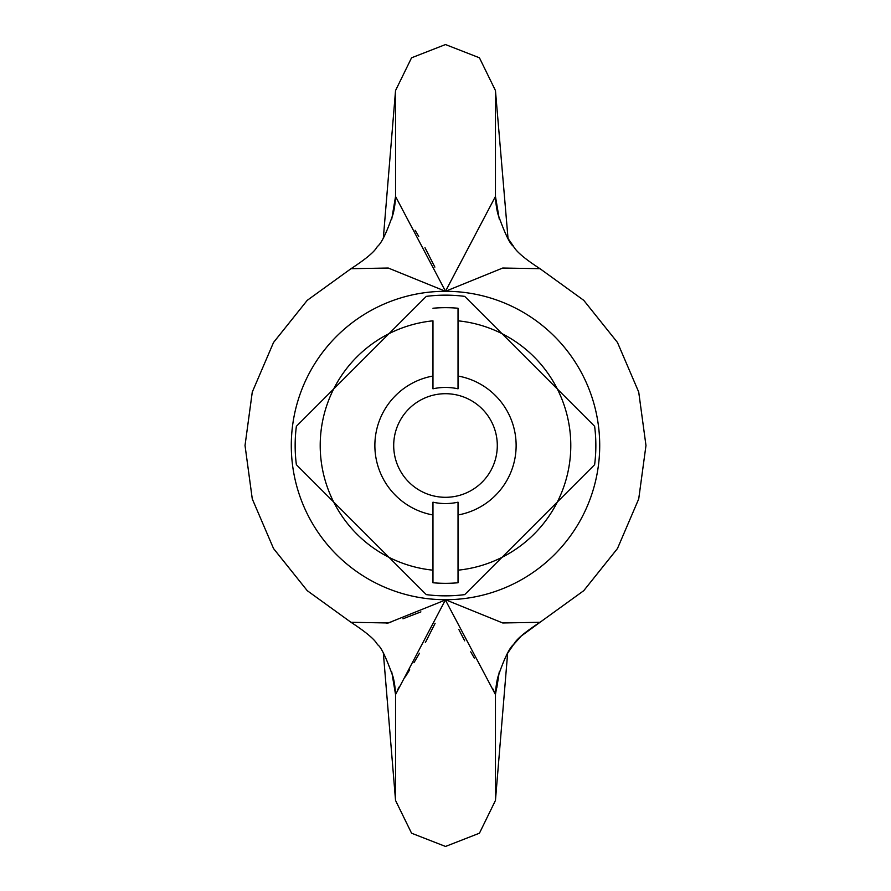 <?xml version="1.0" encoding="UTF-8"?>
<svg xmlns="http://www.w3.org/2000/svg" width="891" height="891" viewBox="0 0 891 891"><rect width="100%" height="100%" fill="white"/><g stroke="black" fill="none" stroke-linecap="round" stroke-linejoin="round"><path stroke-width="1.34" d="M432.97 582.759L432.97 570.173L432.97 582.759A137.827 137.827 0 0 0 458.03 582.759L458.03 570.173L458.03 582.759M432.97 514.976L432.97 502.19A58.06 58.06 0 0 0 458.03 502.19L458.03 570.173A125.297 125.297 0 0 0 502.001 557.332L594.62 464.712A150.356 150.356 0 0 0 594.62 426.288L557.332 388.999A125.297 125.297 0 0 1 502.001 557.332L464.712 594.62A150.356 150.356 0 0 1 426.288 594.62L333.668 502.001A125.297 125.297 0 0 1 333.668 388.999L388.999 333.668A125.297 125.297 0 0 1 432.97 320.827L432.97 376.024A70.589 70.589 0 0 0 432.97 514.976L432.97 570.173A125.297 125.297 0 0 1 333.668 502.001L296.38 464.712A150.356 150.356 0 0 1 296.38 426.288L333.668 388.999A125.297 125.297 0 0 1 388.999 333.668L426.288 296.38A150.356 150.356 0 0 1 464.712 296.38L557.332 388.999A125.297 125.297 0 0 0 458.03 320.827L458.03 388.81A58.06 58.06 0 0 0 432.97 388.81L432.97 376.024M458.03 308.241L458.03 320.827L458.03 308.241A137.827 137.827 0 0 0 432.97 308.241M458.03 514.976A70.589 70.589 0 0 0 458.03 376.024M393.699 445.5A51.801 51.801 0 0 1 456.682 394.925A51.801 51.801 0 0 1 496.755 452.984A51.801 51.801 0 0 1 441.747 497.167A51.801 51.801 0 0 1 393.699 445.5M557.332 502.001A125.297 125.297 0 0 1 502.001 557.332M495.53 196.833L499.272 219.13L495.452 196.454A100.237 94.892 -13.3 0 0 497.791 213.695A100.237 94.892 -13.3 0 0 497.802 213.729L497.768 213.595M445.3 599.821L495.452 694.546L495.452 800.463L507.636 653.203L513.439 644.75L521.202 636.085L539.979 622.319C525.044 632.02 516.279 639.393 513.684 644.438C509.529 647.568 504.239 658.516 497.802 677.271A100.237 94.892 -166.7 0 0 497.791 677.305A100.237 94.892 -166.7 0 0 495.452 694.546L499.272 671.87L496.788 687.93M391.728 671.859L395.548 694.546L445.411 599.921M445.589 599.921L388.276 622.965L351.009 622.308C366.156 632.198 375 639.66 377.517 644.705C380.858 646.454 386.081 657.291 393.187 677.216A100.237 94.892 -13.3 0 1 393.209 677.305A100.237 94.892 -13.3 0 1 395.548 694.546L395.548 800.463L383.364 653.203M445.411 291.079L395.548 196.454L391.728 219.13M383.364 237.797L395.548 90.537L395.548 196.454A100.237 94.892 -166.7 0 1 393.209 213.695A100.237 94.892 -166.7 0 1 393.209 213.717L393.232 213.595M415.139 230.29L418.737 236.449M424.985 247.687L434.875 267.122M445.7 291.179L444.809 290.9M445.589 291.079L495.452 196.454L445.5 291.29L502.713 268.035L539.979 268.681L583.739 300.312L617.452 342.434L638.713 392.029L645.975 445.5L638.713 498.971L617.452 548.566L583.739 590.688L540.002 622.308L502.713 622.965L445.7 599.821M386.482 623.366L390.837 622.352M402.932 618.8L420.897 611.883M435.109 623.377L425.352 642.623M419.483 653.248L413.97 662.692M409.693 669.765L405.238 676.993M399.268 686.794L397.798 689.434M495.385 694.323L492.99 689.033M474.38 658.204L470.715 651.822M464.69 640.841L458.809 629.391M445.5 291.29A154.21 154.21 0 0 0 291.29 445.5A154.21 154.21 0 0 0 445.5 599.71A154.21 154.21 0 0 0 599.71 445.5A154.21 154.21 0 0 0 445.5 291.29L388.276 268.035L351.009 268.692L307.261 300.312L273.548 342.434L252.287 392.029L245.025 445.5L252.287 498.971L273.548 548.566L307.261 590.688L350.998 622.308L307.239 590.666L273.515 548.511L252.276 498.915L245.025 445.511L252.264 392.107L273.504 342.512L307.217 300.356L350.954 268.726M508.026 238.443L495.452 90.537L495.452 196.454M513.617 246.484L508.059 238.498M540.002 622.308L583.761 590.677L617.485 548.511L638.724 498.915L645.975 445.5L638.724 392.085L617.485 342.478L583.75 300.323L540.002 268.692C525.122 259.081 516.29 251.607 513.45 246.272C510.109 244.513 504.896 233.665 497.802 213.729M351.009 268.692C365.956 258.98 374.721 251.607 377.316 246.562C381.471 243.432 386.761 232.484 393.198 213.706M395.548 90.537L411.553 57.804L445.489 44.55L479.436 57.792L495.452 90.537M495.452 800.463L479.447 833.196L445.511 846.45L411.564 833.208L395.548 800.463"/></g></svg>
